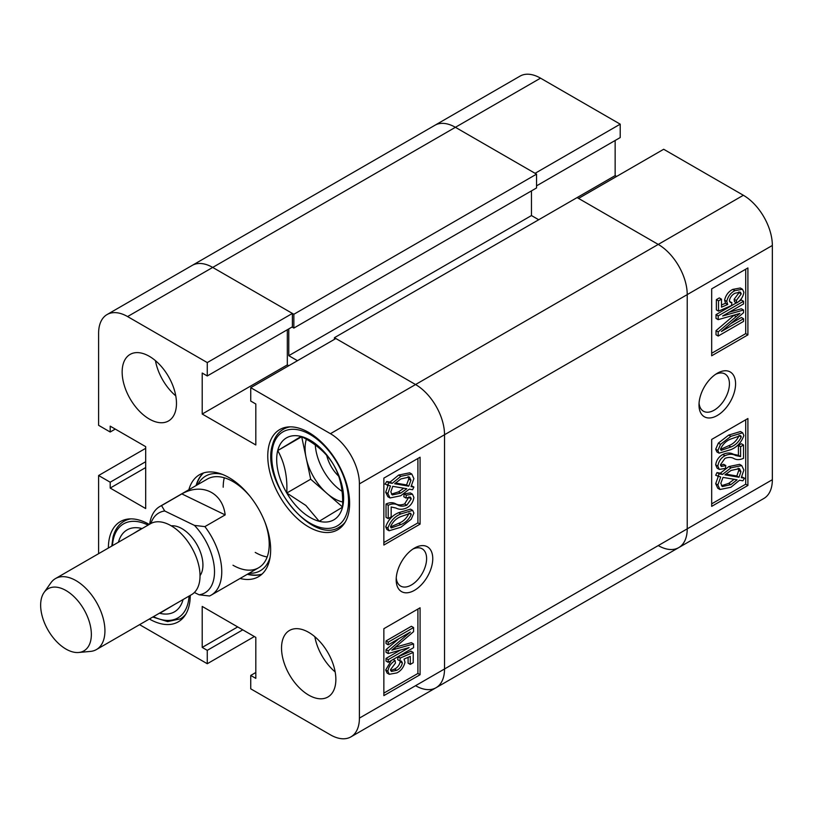 <?xml version="1.0" encoding="UTF-8"?>
<svg xmlns="http://www.w3.org/2000/svg" width="813" height="813" viewBox="0 0 813 813"><rect width="100%" height="100%" fill="white"/><g stroke="black" fill="none" stroke-linecap="round" stroke-linejoin="round"><path stroke-width="1.22" d="M414.467 548.084L414.467 548.084A25.874 14.939 120 0 0 396.175 579.76A25.874 14.939 120 0 0 414.467 590.329A25.874 14.939 120 0 0 432.76 558.643A25.874 14.939 120 0 0 414.467 548.084M396.246 577.86A21.514 12.419 120 0 0 400.626 586.061A21.514 12.419 120 0 0 411.388 584.994A21.514 12.419 120 0 0 425.443 566.031A21.514 12.419 120 0 0 422.15 548.795A21.514 12.419 120 0 0 412.852 549.09M308.696 632.362A38.424 22.185 -120 0 0 289.489 630.461A38.424 22.185 -120 0 0 283.595 661.243A38.424 22.185 -120 0 0 308.696 695.105A38.424 22.185 -120 0 0 327.903 697.005A38.424 22.185 -120 0 0 333.797 666.223A38.424 22.185 -120 0 0 308.696 632.362M314.834 636.711A38.424 22.185 -120 0 0 335.159 671.924M149.318 356.307A38.424 22.185 -120 0 0 130.1 354.407A38.424 22.185 -120 0 0 124.216 385.189A38.424 22.185 -120 0 0 149.318 419.051A38.424 22.185 -120 0 0 168.525 420.951A38.424 22.185 -120 0 0 174.409 390.159A38.424 22.185 -120 0 0 149.318 356.307M155.446 360.657A38.424 22.185 -120 0 0 175.781 395.87M308.696 432.435A57.886 33.424 -120 0 0 279.753 429.559A57.886 33.424 -120 0 0 270.881 475.951A57.886 33.424 -120 0 0 308.696 526.956A57.886 33.424 -120 0 0 337.639 529.822A57.886 33.424 -120 0 0 346.511 483.44A57.886 33.424 -120 0 0 308.696 432.435M149.267 524.426A57.886 33.424 -120 0 0 120.375 521.58A57.886 33.424 -120 0 0 108.383 548.023M240.069 578.47A58.912 34.014 -120 0 0 258.463 576.722A58.912 34.014 -120 0 0 270.658 549.751A58.912 34.014 -120 0 0 244.947 490.473A58.912 34.014 -120 0 0 199.551 474.69A58.912 34.014 -120 0 0 188.85 489.741M247.315 574.283A58.912 34.014 -120 0 0 261.857 574.242M398.695 512.678L410.504 509.131L412.679 510.381L413.888 513.084L411.215 519.233L400.87 527.241L389.071 530.767L387.872 528.074L385.708 526.814C388.208 519.873 392.547 515.157 398.695 512.678L400.87 513.928L412.679 510.381M389.071 530.767L386.897 529.517L385.708 526.814M388.208 518.582L388.208 505.28C391.805 503.623 394.945 503.511 397.618 504.934C400.22 506.469 403.289 506.54 406.835 505.168L411.256 498.877L410.402 497.068L405.992 498.054L406.317 495.198L412.455 494.152L413.888 497.454C413.197 502.139 410.829 505.615 406.785 507.861C402.679 509.69 399.122 509.761 396.094 508.064L391.165 506.987L391.165 516.875L388.208 518.582L386.033 517.332L386.033 504.019C389.64 502.373 392.77 502.261 395.443 503.684C398.045 505.208 401.124 505.29 404.661 503.908L408.99 496.855M405.992 498.054L403.817 496.794L404.142 493.948L410.28 492.891L412.455 494.152M411.541 485.768L413.888 487.058L412.587 489.731L409.274 489.162L400.738 495.757L390.016 497.973L387.872 493.521L385.708 492.261L388.289 484.67M390.016 497.973L387.842 496.713L385.708 492.261M387.872 493.521L390.464 485.93L385.047 484.121L386.724 481.509L390.057 482.079L398.675 475.046L409.64 472.81L411.815 474.06L413.888 478.633L411.053 486.57L413.888 487.058M383.858 542.535L417.912 522.881L417.912 458.471M139.582 624.658L207.274 663.733L207.274 650.349L202.203 647.422L202.203 606.427L255.81 637.382L255.81 678.377L250.739 675.44L250.739 688.835L330.434 734.84A40.985 23.658 -120 0 0 350.921 736.873A40.985 23.658 -120 0 0 359.407 718.113L359.407 483.877A40.985 23.658 -120 0 0 330.434 433.685L415.555 384.539L335.86 338.533L250.739 387.679L330.434 433.685M250.739 387.679L250.739 401.063L255.81 403.99L255.81 444.975L202.203 414.03L202.203 373.035L207.274 375.962L207.274 362.578L127.58 316.572A40.985 23.658 -120 0 0 107.092 314.54A40.985 23.658 -120 0 0 98.607 333.3L98.607 425.321L110.192 432.018L110.192 426.154L145.69 446.652L145.69 508.552L110.192 488.064L110.192 482.211L98.607 475.514L98.607 553.673M149.358 619.008A57.886 33.424 -120 0 0 178.26 621.843A57.886 33.424 -120 0 0 190.242 595.401M292.03 327.029L293.849 328.076L293.849 314.275L536.539 174.155L455.402 127.306L535.086 173.311L620.217 124.165L540.523 78.16A40.985 23.658 60 0 0 520.035 76.127L434.904 125.273A40.985 23.658 60 0 1 455.402 127.306A40.985 23.658 -120 0 0 434.904 125.273L192.214 265.394A40.985 23.658 60 0 1 212.701 267.426A40.985 23.658 -120 0 0 192.214 265.394L107.092 314.54M207.274 375.962L292.395 326.816L292.395 313.432L212.701 267.426L127.58 316.572M288.767 365.718L287.324 364.885L287.324 329.743M334.417 337.69L577.108 197.579L658.245 244.418L743.367 195.272L663.682 149.267L578.561 198.413L658.245 244.418A40.985 23.658 60 0 1 687.229 294.611A40.985 23.658 -120 0 0 658.245 244.418L415.555 384.539A40.985 23.658 60 0 1 444.528 434.731L444.528 668.957A40.985 23.658 60 0 1 436.042 687.727A40.985 23.658 -120 0 0 444.528 668.957L444.528 434.731A40.985 23.658 -120 0 0 415.555 384.539L334.417 337.69L334.417 339.367M254.357 636.549L207.274 663.733M420.077 524.131L420.077 457.211L383.858 478.125L383.858 545.045L420.077 524.131L417.912 522.881M420.077 674.709L420.077 607.789L383.858 628.703L383.858 695.623L420.077 674.709L417.912 673.459L417.912 609.049M292.395 313.432L207.274 362.578M145.69 448.329L98.607 475.514M203.392 472.983A58.912 34.014 -120 0 0 196.096 485.554M287.324 364.885L202.203 414.03M115.263 429.081L110.192 432.018M145.69 467.566L110.192 488.064M145.69 461.713L110.192 482.211M242.772 629.851L207.274 650.349M237.701 626.925L202.203 647.422M255.81 672.514L250.739 675.44M383.858 693.113L417.912 673.459M390.626 670.501L394.518 669.089C397.506 667.646 399.396 665.176 400.189 661.691L400.077 660.898M399.864 660.908L397.689 659.658L398.065 656.772L411.063 651.172L413.228 652.433L413.228 662.697L410.27 664.404L410.27 656.396L404.031 659.089L404.996 662.189C403.807 667.199 401.083 670.776 396.835 672.92L389.244 674.292L387.872 671.233C388.685 666.518 391.104 662.971 395.118 660.603L395.453 663.073L390.514 669.688L391.388 671.447L396.693 670.339C399.681 668.896 401.571 666.426 402.364 662.951L401.48 661.162L399.864 660.908L400.24 658.032L413.228 652.433M410.27 664.404L408.096 663.154L408.096 657.341M389.244 674.292L387.069 673.042L385.708 669.983L391.297 660.532M388.208 644.821L386.033 643.571L386.033 640.908L411.388 626.274L413.563 627.524L413.563 631.681L391.856 650.136L413.563 643.926L413.563 647.676L388.208 662.321L388.208 659.658L409.112 647.585L388.208 653.561L388.208 650.867L410.352 632.036L388.208 644.821L388.208 642.168L413.563 627.524M395.301 647.239L411.388 642.666L413.563 643.926M388.208 662.321L386.033 661.06L386.033 658.398L400.494 650.044M388.208 653.561L386.033 652.311L386.033 649.617L398.98 638.601M387.222 485.371L388.899 482.77L386.724 481.509M388.899 482.77L392.232 483.339L390.057 482.079M392.232 483.339L400.85 476.306L398.675 475.046M400.85 476.306L411.815 474.06M408.736 486.174L410.931 480.259L409.417 477.007L400.88 478.948L394.671 483.755L408.736 486.174L406.561 484.924L408.756 479.009L408.126 476.57M410.931 480.259L408.756 479.009M395.443 483.013L406.561 484.924M400.697 493.115L406.825 488.735L392.75 486.326L390.84 491.906L392.283 494.954L400.697 493.115L398.522 491.865L403.797 488.217M391.409 494.141L398.522 491.865M388.208 505.28L386.033 504.019M406.835 505.168L404.661 503.908M411.256 498.877L409.081 497.627M406.317 495.198L404.142 493.948M387.872 528.074C390.382 521.123 394.722 516.418 400.87 513.928M400.88 524.578C405.443 522.82 408.909 519.466 411.256 514.507L410.606 513.206L400.88 516.59C396.338 518.338 392.872 521.682 390.514 526.631L391.165 527.942L400.88 524.578L398.705 523.318C403.278 521.57 406.734 518.216 409.081 513.247L409.061 512.952M411.256 514.507L409.081 513.247M390.535 526.946L398.705 523.318M388.208 642.168L386.033 640.908M395.921 648.937L394.356 648.032M388.208 659.658L386.033 658.398M388.208 650.867L386.033 649.617M395.118 660.603L393.146 659.465M396.693 670.339L394.518 669.089M402.364 662.951L400.189 661.691M400.24 658.032L398.065 656.772M387.872 671.233L385.708 669.983M224.276 477.77A51.229 29.573 -120 0 0 223.209 487.221M249.093 573.256A54.644 31.544 -120 0 0 270.119 557.19M247.68 574.08A58.912 34.014 -120 0 0 262.02 574.1M250.272 496.621A51.229 29.573 -120 0 0 232.985 481.581A51.229 29.573 -120 0 0 207.376 479.04L159.927 506.438A51.229 29.573 60 0 1 161.553 505.605L181.838 493.898C201.939 482.516 222.579 492.515 225.171 514.903L204.886 526.611A51.229 29.573 60 0 1 221.644 568.307A51.229 29.573 60 0 1 211.146 595.167A51.229 29.573 60 0 1 209.52 595.99L199.124 594.801A46.107 26.616 -120 0 0 214.408 568.643A46.107 26.616 -120 0 0 194.49 525.411L164.714 510.981A46.107 26.616 -120 0 0 150.862 523.501M255.211 552.403A51.229 29.573 -120 0 0 267.172 556.966M232.985 565.228A51.229 29.573 -120 0 0 258.605 567.769A51.229 29.573 -120 0 0 264.825 521.834M222.295 474.355A54.644 31.544 -120 0 0 197.864 484.528M203.596 472.922A58.912 34.014 -120 0 0 196.451 485.351M536.539 174.155L536.539 187.955L293.849 328.076M531.468 190.882L531.468 215.557L538.714 219.744M359.407 718.113L687.229 528.846L687.229 294.611L687.229 528.846A40.985 23.658 60 0 1 678.743 547.606A40.985 23.658 -120 0 0 687.229 528.846L772.35 479.7A40.985 23.658 60 0 1 763.864 498.46L678.743 547.606A40.985 23.658 -120 0 1 658.245 545.574M415.555 685.694A40.985 23.658 -120 0 0 436.042 687.727L350.921 736.873M297.467 360.698L288.778 355.677L531.468 215.557M288.778 328.909L288.778 355.677M293.849 314.275L212.701 267.426L540.523 78.16M717.29 373.248L717.29 373.248A25.874 14.939 120 0 0 698.997 404.935A25.874 14.939 120 0 0 717.29 415.494A25.874 14.939 120 0 0 735.582 383.807A25.874 14.939 120 0 0 717.29 373.248M699.068 403.035A21.514 12.419 120 0 0 703.458 411.226A21.514 12.419 120 0 0 714.21 410.159A21.514 12.419 120 0 0 728.265 391.205A21.514 12.419 120 0 0 724.972 373.96A21.514 12.419 120 0 0 715.684 374.265M719.068 453.176L716.893 451.926L715.694 449.233L718.367 443.085L728.712 435.077L740.48 431.53L742.655 432.78L743.885 435.504C741.375 442.445 737.045 447.16 730.887 449.64L719.068 453.176L717.869 450.483L715.694 449.233M719.292 469.416L717.117 468.166L715.694 464.873C716.395 460.178 718.763 456.713 722.798 454.467C726.903 452.628 730.47 452.556 733.489 454.264L738.417 455.331L738.417 445.443L741.375 443.735L743.549 444.996L743.549 458.298C739.952 459.945 736.812 460.056 734.139 458.644C731.527 457.099 728.458 457.018 724.922 458.41L720.501 464.701L721.334 466.499L725.775 465.524L725.44 468.379L719.292 469.416L717.869 466.123C718.56 461.428 720.928 457.963 724.972 455.717C729.078 453.878 732.645 453.817 735.663 455.514L740.592 456.591L740.592 446.703L743.549 444.996M720.592 465.463L723.6 464.274L725.775 465.524M744.545 478.207L742.858 480.808L739.525 480.239L730.907 487.272L719.942 489.507L717.869 484.944L720.704 477.007L715.694 475.27L716.995 472.587L720.318 473.166L728.855 466.56L739.576 464.345L741.741 465.595L743.885 470.056L741.293 477.648L744.545 478.207L741.761 476.845M719.942 489.507L717.767 488.247L715.694 483.684L718.529 475.747M711.68 503.857L745.724 484.192L745.724 419.782M620.217 124.165L620.217 137.56L536.539 185.862M615.146 140.486L615.146 175.618L616.589 176.451M743.367 195.272A40.985 23.658 60 0 1 772.35 245.465L772.35 479.7M711.68 439.437L711.68 506.367L747.899 485.452L747.899 418.522L711.68 439.437M711.68 288.859L711.68 355.789L747.899 334.875L747.899 267.944L711.68 288.859M577.108 197.579L615.146 175.618M711.68 353.279L745.724 333.615L745.724 269.205M745.724 333.615L747.899 334.875M736.639 302.964L736.304 300.495L741.243 293.889L740.379 292.131L735.064 293.229C732.076 294.682 730.186 297.141 729.393 300.627L730.318 302.436L731.893 302.67L731.517 305.546L718.529 311.145L718.529 300.881L721.487 299.164L721.487 307.172L727.726 304.489L726.761 301.389C727.95 296.379 730.674 292.802 734.922 290.658L742.482 289.245L743.885 292.345C743.072 297.06 740.663 300.607 736.639 302.964L734.464 301.714L734.139 299.245L739.078 292.629L738.956 291.826M729.505 301.43L731.893 302.67M718.529 311.145L716.355 309.885L716.355 299.621L719.312 297.914L721.487 299.164M721.487 304.987L725.552 303.229L724.586 300.129C725.775 295.129 728.499 291.542 732.747 289.398L740.308 287.995L742.482 289.245M718.194 336.054L718.194 331.897L739.901 313.442L718.194 319.651L718.194 315.901L743.549 301.257L743.549 303.92L722.645 315.993L743.549 310.007L743.549 312.71L721.405 331.531L743.549 318.747L743.549 321.409L718.194 336.054L716.019 334.793L716.019 330.647L734.281 315.088M718.194 319.651L716.019 318.401L716.019 314.641L736.436 302.853M738.285 301.786L741.375 300.007L743.549 301.257M729.088 312.273L741.375 308.757L743.549 310.007M730.602 323.716L741.375 317.497L743.549 318.747M745.724 484.192L747.899 485.452M717.869 476.52L719.17 473.847L716.995 472.587M719.17 473.847L722.493 474.416L720.318 473.166M722.493 474.416L731.019 467.81L728.855 466.56M731.019 467.81L741.741 465.595M717.869 484.944L715.694 483.684M730.877 484.629L737.086 479.812L723.021 477.404L720.826 483.308L722.33 486.56L730.877 484.629L728.702 483.379L734.149 479.314M721.456 485.747L728.702 483.379M740.917 471.672L739.464 468.603L731.06 470.453L724.942 474.843L739.007 477.251L740.917 471.672L738.743 470.422L738.174 468.176M739.007 477.251L736.832 476.001L738.743 470.422M725.796 474.101L736.832 476.001M740.592 446.703L738.417 445.443M717.869 466.123L715.694 464.873M724.972 455.717L722.798 454.467M740.592 456.591L738.417 455.331M717.869 450.483L720.542 444.345L718.367 443.085M720.542 444.345L730.887 436.337L728.712 435.077M730.887 436.337L742.655 432.78M730.877 446.987C735.419 445.239 738.875 441.896 741.243 436.947L740.572 435.616L730.877 439C726.314 440.748 722.848 444.101 720.501 449.071L721.141 450.361L730.877 446.987L728.702 445.727C733.245 443.989 736.71 440.636 739.078 435.687L739.058 435.372M741.243 436.947L739.078 435.687M720.521 449.365L728.702 445.727M718.194 331.897L716.019 330.647M736.151 316.592L733.976 315.342M718.194 315.901L716.019 314.641M736.304 300.495L734.139 299.245M741.243 293.889L739.078 292.629M718.529 300.881L716.355 299.621M727.726 304.489L725.552 303.229M726.761 301.389L724.586 300.129M734.922 290.658L732.747 289.398M63.973 589.455A35.863 20.701 -120 0 0 44.065 592.474A35.863 20.701 -120 0 0 44.552 623.053A35.863 20.701 -120 0 0 68.028 650.166A35.863 20.701 -120 0 0 78.709 652.483A35.863 20.701 -120 0 0 90.202 625.065A35.863 20.701 -120 0 0 63.973 589.455M44.065 592.474L50.884 582.819A40.985 23.658 60 0 1 55.467 578.582A40.985 23.658 60 0 1 73.637 579.374A40.985 23.658 60 0 1 102.265 615.228A40.985 23.658 60 0 1 96.442 649.557A40.985 23.658 60 0 1 90.477 651.406L78.709 652.483M171.269 525.828A29.715 17.154 60 0 1 180.232 527.739A29.715 17.154 60 0 1 199.724 550.289A29.715 17.154 60 0 1 200.028 575.645M55.467 578.582L150.557 523.674A40.985 23.658 60 0 1 168.728 524.476A40.985 23.658 60 0 1 197.356 560.32A40.985 23.658 60 0 1 191.543 594.659L96.442 649.557M204.886 526.611L194.49 525.411M194.368 592.494L199.124 594.801M149.683 524.182A51.229 29.573 60 0 1 159.927 506.438M164.714 510.981L161.553 505.605M225.171 514.903L181.838 493.898M183.088 599.537A47.317 27.317 60 0 1 159.815 613.297A47.317 27.317 60 0 1 159.419 613.195M118.444 542.22A47.317 27.317 60 0 1 141.716 528.46A47.317 27.317 60 0 1 142.102 528.562M133.098 533.755L141.716 528.46M174.328 604.598L159.815 613.297M319.194 521.285A47.317 27.317 60 0 1 301.877 511.519A47.317 27.317 60 0 1 286.776 493.013A47.317 27.317 60 0 1 277.721 450.585A47.317 27.317 60 0 1 301.095 436.439A47.317 27.317 60 0 1 333.523 464.701A47.317 27.317 60 0 1 342.568 507.129A47.317 27.317 60 0 1 319.194 521.285L305.881 505.473L286.776 493.013C287.568 476.733 284.55 462.587 277.721 450.585L301.095 436.439C315.718 443.674 326.531 453.105 333.523 464.701C340.322 476.601 343.34 490.737 342.568 507.129L319.194 521.285M326.745 455.463A25.874 14.939 -120 0 0 338.665 476.144M306.349 439.254A40.985 23.658 -120 0 0 305.973 440.575A40.985 23.658 -120 0 0 306.155 457.993A40.985 23.658 -120 0 0 326.887 493.349A40.985 23.658 -120 0 0 342.659 501.977M315.292 444.985A40.985 23.658 -120 0 0 342.09 491.357M301.694 436.744L310.678 479.213L342.568 507.017M310.678 479.213L286.776 493.013M301.633 436.784L277.721 450.585M772.35 245.465L359.407 483.877M397.618 504.934L395.443 503.684M735.663 455.514L733.489 454.264M127.763 519.09L124.033 521.245A56.351 32.53 60 0 1 130.832 518.877M153.444 616.65A54.298 31.351 -120 0 0 187.966 603.317A54.298 31.351 -120 0 0 189.063 596.081M148.088 525.107A54.298 31.351 -120 0 0 113.556 538.44A54.298 31.351 -120 0 0 112.458 545.665M185.842 614.14A56.351 32.53 60 0 1 180.384 618.845L184.114 616.691M287.141 427.069L283.422 429.223A56.351 32.53 60 0 1 290.221 426.855M347.354 511.296A54.298 31.351 -120 0 0 319.631 441.378A54.298 31.351 -120 0 0 272.934 446.418A54.298 31.351 -120 0 0 300.658 516.336A54.298 31.351 -120 0 0 347.354 511.296M345.22 522.119A56.351 32.53 60 0 1 339.773 526.824L343.493 524.67M436.042 687.727L678.743 547.606M258.605 567.769L211.146 595.167M124.033 521.245C118.596 524.456 114.928 529.741 113.017 537.098L111.798 546.051M152.783 617.037L167.62 621.599L180.384 618.845M283.422 429.223C277.975 432.435 274.306 437.719 272.406 445.077C260.648 481.642 312.934 545.919 339.773 526.824"/></g></svg>
